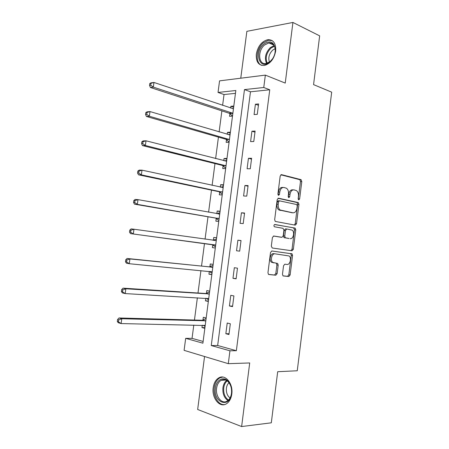 <?xml version="1.0" encoding="UTF-8"?>
<svg xmlns="http://www.w3.org/2000/svg" width="449" height="449" viewBox="0 0 449 449"><rect width="100%" height="100%" fill="white"/><g stroke="black" fill="none" stroke-linecap="round" stroke-linejoin="round"><path stroke-width="0.67" d="M298.748 199.895L299.629 198.913L301.801 181.542L300.959 179.639L281.512 174.65L280.182 176.053L277.909 194.013L278.548 195.377L279.48 194.366L279.772 192.049C280.406 188.821 281.82 187.306 284.004 187.491L286.496 188.249C288.039 189.45 288.707 191.381 288.483 194.041L288.196 196.331L288.808 197.672L289.712 196.679L289.998 194.389C290.621 191.218 291.99 189.714 294.106 189.893L296.497 190.617C298.007 191.785 298.658 193.687 298.439 196.325L298.158 198.581L298.748 199.895M298.215 199.294L300.499 181.508L299.876 179.707L280.833 174.79M278.01 194.855L278.47 191.992L279.772 192.049M288.275 197.111L288.701 194.333L289.998 194.389M231.791 394.099C233.385 383.788 225.353 373.91 218.938 377.8C215.834 379.601 213.926 382.89 213.208 387.678C211.569 397.808 219.561 408.062 226.24 403.898C229.231 402.068 231.083 398.802 231.791 394.099M275.669 51.051C276.073 43.441 273.475 39.647 267.862 39.669C261.778 41.286 257.928 46.095 256.317 54.099C255.874 61.805 258.551 65.599 264.354 65.47C270.287 63.786 274.058 58.982 275.669 51.051M282.483 274.187L282.971 275.804L283.37 275.972L288.847 276.517L290.127 274.973L292.563 255.481L292.052 253.831L271.864 250.98L270.511 252.529L267.958 272.695L268.457 274.339L268.889 274.524L275.793 275.215L277.123 273.637L278.195 265.118L277.684 263.468L272.812 262.435C269.967 260.493 271.875 253.157 275.041 253.825L289.072 255.964C291.839 257.788 290.071 265.039 286.995 264.45L284.846 264.197L283.543 265.741L282.483 274.187M229.944 350.804L228.294 363.673L184.096 350.349L185.678 338.344L202.897 343.193L235.832 90.518L218.034 92.443L219.555 80.865L265.348 75.118L263.759 87.499L244.475 89.587L211.26 345.545L229.944 350.804L236.359 350.708L269.754 89.783L263.759 87.499M265.348 75.118L285.233 83.087L292.928 22.45L319.654 35.853L313.565 84.614L331.688 92.174L297.255 370.767L277.69 371.71L271.308 422.812L241.629 426.55L249.706 362.955L228.294 363.673M295.268 225.162L296.531 223.709L298.95 204.357L298.361 202.6L278.537 198.2L277.196 199.648L274.665 219.668L275.243 221.424L295.268 225.162M295.762 229.871L293.337 249.296L292.063 250.795L272.24 248L271.319 246.131L272.408 237.527L273.755 236.006L281.916 237.308L283.229 235.809L283.936 230.197L283.044 228.333L274.322 226.751C273.682 225.634 273.862 224.876 274.867 224.478L295.212 228.171L295.762 229.871L294.471 229.753L292.046 249.144L293.337 249.296M204.553 356.517L197.661 409.482L241.629 426.55M292.928 22.45L246.866 31.335L240.765 78.199M269.754 89.783L250.475 91.792L217.664 345.5L236.359 350.708M255.408 104.213L254.072 114.579L257.266 114.355L258.607 103.938L255.408 104.213L258.433 105.279M251.934 131.203L250.593 141.609L253.775 141.514L255.116 131.057L251.934 131.203L254.976 132.146M248.443 158.295L247.096 168.745L250.267 168.768L251.62 158.273L248.443 158.295L251.507 159.12M244.935 185.493L243.588 195.977L246.748 196.129L248.101 185.594L244.935 185.493L248.028 186.195M241.422 212.792L240.063 223.316L243.212 223.596L244.576 213.022L241.422 212.792L244.531 213.37M237.886 240.193L236.528 250.761L239.671 251.171L241.034 240.552L237.886 240.193L241.023 240.647M234.344 267.699L232.975 278.313L236.107 278.846L237.476 268.188L234.344 267.699M230.786 295.313L229.417 305.965L232.531 306.633L233.912 295.936L230.786 295.313M227.216 323.033L225.836 333.725L228.945 334.527L230.326 323.785L227.216 323.033M235.461 93.347L224.029 94.537L222.609 105.363M221.896 110.768L219.123 131.927M218.439 137.13L215.627 158.592M214.97 163.582L212.119 185.353M211.49 190.135L208.594 212.22M207.994 216.788L205.058 239.182M204.486 243.538L201.528 266.083M200.939 270.595L197.998 293.017M197.375 297.782L194.451 320.053M193.794 325.07L192.049 338.361L203.122 341.448M233.806 106.054L230.865 106.306L230.634 108.041M229.972 113.137L229.933 113.44M229.91 113.608L229.557 116.308L232.498 116.1L229.748 113.451L232.851 113.361M230.399 132.202L227.463 132.343L227.205 134.307M226.509 139.667L226.15 142.378L229.085 142.288M226.975 158.452L224.051 158.469L223.765 160.669M223.091 165.827L222.738 168.549L225.656 168.571M223.54 184.792L220.627 184.696L220.313 187.132M219.662 192.082L219.308 194.81L222.216 194.95M220.094 211.232L217.193 211.019L216.845 213.69M216.222 218.427L215.868 221.172L218.77 221.424M216.637 237.768L213.741 237.437L213.382 240.187M212.77 244.873L212.411 247.624L215.301 248L212.411 247.624M213.163 264.405L210.278 263.956L209.919 266.712M209.307 271.421L208.948 274.182L211.827 274.676M209.677 291.137L206.804 290.57L206.445 293.337M205.799 298.271L205.468 300.83L208.336 301.447M206.181 317.971L203.318 317.286L202.954 320.058M202.28 325.244L201.971 327.585L204.834 328.32M192.049 338.361L185.678 338.344M224.029 94.537L218.034 92.443M250.475 91.792L244.475 89.587M217.664 345.5L211.26 345.545M230.865 106.306L233.648 107.244M227.463 132.343L230.27 133.173M224.051 158.469L226.88 159.204M220.627 184.696L223.473 185.325M217.193 211.019L220.055 211.541M236.528 250.761L239.671 251.171M213.741 237.437L216.626 237.852M232.975 278.313L236.14 278.593M208.948 274.182L211.855 274.446M229.417 305.965L232.599 306.123M205.468 300.83L208.398 300.993M225.836 333.725L229.046 333.753M201.971 327.585L204.924 327.635M293.214 189.86L292.81 189.843C290.688 189.669 289.319 191.167 288.701 194.333M283.055 187.458L282.707 187.446C280.518 187.261 279.104 188.776 278.47 191.992M294.392 225L295.24 223.602L297.653 204.284L297.064 202.533L277.959 198.295M297.249 205.844L296.649 204.536L279.469 200.832L278.537 201.848L278.223 204.295C278.004 206.894 278.633 208.796 280.125 209.997L292.888 212.798C294.999 212.893 296.351 211.367 296.952 208.224L297.249 205.844M279.3 200.821L278.167 200.765L277.235 201.775L278.537 201.848M292.181 212.747L278.823 209.913C277.336 208.712 276.702 206.815 276.926 204.222L277.235 201.775M290.969 250.637L292.046 249.144M273.419 236.022L280.704 237.184M274.513 224.534L294.909 228.041M290.172 238.627C293.298 239.351 295.004 231.909 292.131 230.124L286.771 228.979L285.469 230.46L284.767 236.056L285.306 237.757L289.089 238.514M286.653 228.968L285.474 228.861L284.172 230.337L285.469 230.46M288.881 238.492L284.015 237.622L283.471 235.927L284.172 230.337M294.471 229.753L293.612 227.924M275.041 253.825L273.75 253.663C270.584 252.995 268.676 260.313 271.522 262.255L273.896 262.895M268.564 274.418L274.502 275.012L275.832 273.435L276.904 264.932L276.197 263.17M283.061 275.866L287.562 276.315L288.842 274.771L291.272 255.318L290.761 253.668L271.707 250.974M233.452 108.77L153.956 82.459L153.322 87.117L150.409 87.493L229.748 113.451M233.502 108.361L232.346 108.613M150.701 85.198L150.954 83.334L149.792 83.492L149.534 85.349L150.701 85.198L153.322 87.117L232.717 113.232M149.792 83.492L151.038 82.857L153.956 82.459L150.954 83.334M150.409 87.493L149.534 85.349M269.726 62.035C259.567 70.869 253.663 52.174 263.832 44.058C270.5 39.877 274.333 41.897 275.349 50.12L274.895 53.459C273.963 57.017 272.24 59.88 269.726 62.035M274.94 53.285L275.265 50.585C275.057 45.332 272.93 42.767 268.884 42.902L264.613 44.967C257.311 50.703 258.388 65.161 266.083 63.528L270.068 61.603L272.588 58.78M269.462 62.069C268.019 57.775 269.119 53.773 272.751 50.075L275.164 48.7M272.274 40.674L268.749 40.163L263.406 42.745C256.048 48.638 254.987 63.096 261.784 65.402M215.408 388.031C216.227 380.107 223.164 376.049 227.823 381.005C230.741 384.209 231.965 388.402 231.488 393.577L231.465 393.773C229.647 408.932 213.017 402.5 215.408 388.031M231.493 393.318C231.931 388.537 230.803 384.664 228.103 381.695C225.881 379.601 223.568 379.136 221.177 380.303C218.702 381.74 217.176 384.372 216.603 388.194C215.296 396.304 221.705 404.47 227.037 401.165C229.4 399.733 230.876 397.18 231.471 393.498L231.493 393.318M230.034 397.977C227.273 395.805 226.066 392.533 226.414 388.161C226.745 385.809 227.604 383.996 228.99 382.722M222.771 377.059L219.937 377.834C216.856 379.618 214.959 382.885 214.246 387.633C212.933 396.181 218.478 405.464 224.601 404.566M230.04 134.93L149.994 111.571L149.354 116.246L146.453 116.482L225.909 139.269L229.113 142.052M230.124 134.296L228.524 134.694M146.728 114.349L146.98 112.48L145.818 112.581L145.566 114.45L146.728 114.349L149.354 116.246L229.439 139.544M145.818 112.581L147.087 111.829L149.994 111.571L146.98 112.48M146.453 116.482L145.566 114.45M226.622 161.185L146.015 140.801L145.375 145.498L142.485 145.588L222.491 165.451L225.718 168.111M226.734 160.327L224.691 160.905M142.731 143.624L142.99 141.744L141.833 141.789L141.581 143.663L142.731 143.624L145.375 145.498L226.015 165.816M141.833 141.789L143.124 140.913L146.015 140.801L142.99 141.744M142.485 145.588L141.581 143.663M223.187 187.542L142.013 170.154L141.373 174.869L138.5 174.813L219.056 191.723L222.306 194.265M223.327 186.453L220.835 187.244M138.724 173.022L138.982 171.131L137.832 171.12L137.574 173L138.724 173.022L141.373 174.869L222.581 192.189M137.832 171.12L139.139 170.12L142.013 170.154L138.982 171.131M138.5 174.813L137.574 173M219.735 213.993L138 199.631L137.355 204.362L134.498 204.16L215.615 218.096L218.888 220.515M219.909 212.674L216.962 213.713M134.7 202.538L134.958 200.641L133.813 200.568L133.555 202.46L134.7 202.538L137.355 204.362L219.129 218.657M133.813 200.568L135.138 199.446L138 199.631L134.958 200.641M134.498 204.16L133.555 202.46M216.278 240.546L133.97 229.226L133.325 233.98L130.479 233.626L212.158 244.565L215.453 246.86M216.48 238.997L213.051 240.305M130.659 232.172L130.917 230.27L129.778 230.135L129.52 232.038L130.659 232.172L133.325 233.98L215.666 245.221M129.778 230.135L131.125 228.895L133.97 229.226L130.917 230.27M130.479 233.626L129.52 232.038M209.273 271.398L212.007 273.301M213.034 265.41L209.245 266.869L127.089 258.461L129.924 258.938L129.273 263.715L212.192 271.886M212.804 267.194L129.924 258.938L126.859 260.022L125.726 259.831L125.467 261.739L126.596 261.935L126.859 260.022M126.596 261.935L129.273 263.715L126.444 263.209L125.467 261.739M125.726 259.831L127.089 258.461M206.181 298.293L208.544 299.842M209.576 291.917L205.765 293.517L123.043 288.151L125.86 288.78L125.209 293.573L208.701 298.652M209.313 293.938L125.86 288.78L122.785 289.902L121.657 289.644L121.398 291.558L122.521 291.822L122.785 289.902M122.521 291.822L125.209 293.573L122.392 292.922L121.398 291.558M121.657 289.644L123.043 288.151M203.083 325.261L205.075 326.479M206.108 318.532L202.269 320.266L118.974 317.965L121.78 318.745L121.123 323.561L205.199 325.519M205.816 320.782L121.78 318.745L118.693 319.901L117.571 319.587L117.312 321.506L118.429 321.826L118.693 319.901M118.429 321.826L121.123 323.561L118.323 322.752L117.312 321.506M117.571 319.587L118.974 317.965M298.332 198.851L299.629 198.913M278.178 194.31L279.48 194.366M288.415 196.617L289.712 196.679M281.158 174.644L281.512 174.65M299.657 179.611L300.959 179.639M300.499 181.508L301.801 181.542M296.806 202.42L298.102 202.488M297.653 204.284L298.95 204.357M295.24 223.602L296.531 223.709M276.926 204.222L278.223 204.295M279.817 210.345L281.113 210.429M291.592 212.708L292.888 212.798M280.625 237.173L281.916 237.308M283.471 235.927L284.767 236.056M284.357 237.768L285.648 237.903M276.904 264.932L278.195 265.118M275.832 273.435L277.123 273.637M274.502 275.012L275.793 275.215M290.413 253.522L291.704 253.685M291.272 255.318L292.563 255.481M288.842 274.771L290.127 274.973M287.562 276.315L288.847 276.517M229.316 113.187L232.285 112.963M266.56 63.438C264.253 57.949 265.533 52.651 270.399 47.549L274.154 45.602M274.468 46.225L271.033 48.06C266.397 52.881 265.123 57.943 267.222 63.247M227.952 400.542C224.163 397.898 222.485 393.638 222.923 387.768C223.389 384.518 224.612 382.099 226.593 380.511M227.177 380.898C225.331 382.447 224.191 384.748 223.754 387.807C223.327 393.386 224.904 397.472 228.479 400.07M229.529 134.986L229.882 134.969M225.909 139.269L228.867 139.162M226.341 139.521L229.304 139.415M225.97 161.236L226.459 161.23M222.491 165.451L225.443 165.462M222.929 165.681L225.875 165.692M222.322 187.57L223.024 187.592M219.056 191.723L221.997 191.852M219.499 191.942L222.44 192.071M218.326 213.954L219.572 214.05M215.615 218.096L218.545 218.343M216.059 218.298L218.989 218.545M213.191 240.26L216.109 240.608M212.158 244.565L215.077 244.935M212.602 244.75L215.526 245.12M209.722 266.796L212.635 267.262M209.245 266.869L212.158 267.335M210.289 271.493L212.046 271.791M206.248 293.427L209.15 294.016M205.765 293.517L208.667 294.106M207.73 298.383L208.555 298.557M202.757 320.159L205.648 320.867M202.269 320.266L205.159 320.979M204.514 325.295L205.053 325.43M299.876 179.707L301.178 179.735M297.064 202.533L298.361 202.6M278.823 209.913L280.125 209.997M284.015 237.622L285.306 237.757M293.921 228.058L295.212 228.171M271.522 262.255L272.812 262.435M276.399 263.288L277.684 263.468M290.761 253.668L292.052 253.831M229.467 113.249L232.436 113.03M273.873 45.158L268.884 42.902M275.265 50.585L275.349 50.12M228.103 381.695L227.823 381.005M225.651 380.045L221.177 380.303M226.128 139.364L229.085 139.257M222.771 165.569L225.718 165.58M219.398 191.869L222.339 191.998M216.014 218.265L218.944 218.511"/></g></svg>
